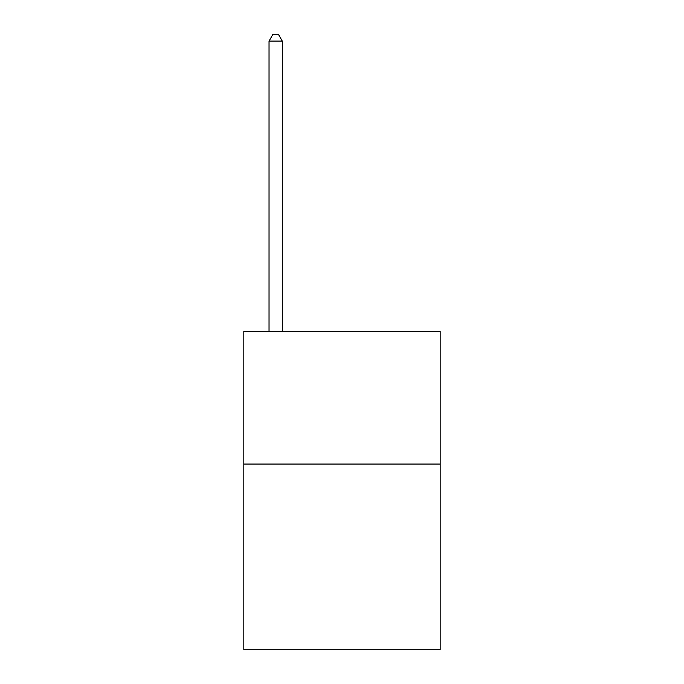 <?xml version="1.0" encoding="UTF-8"?>
<svg xmlns="http://www.w3.org/2000/svg" width="684" height="684" viewBox="0 0 684 684"><rect width="100%" height="100%" fill="white"/><g stroke="black" fill="none" stroke-linecap="round" stroke-linejoin="round"><path stroke-width="1.03" d="M440.18 464.06L440.18 649.8L243.82 649.8L243.82 331.389L440.18 331.389L440.18 464.06L243.82 464.06M282.295 331.389L282.295 41.1L269.034 41.1L269.034 331.389M269.034 41.1L273.01 34.2L278.32 34.2L282.295 41.1"/></g></svg>
